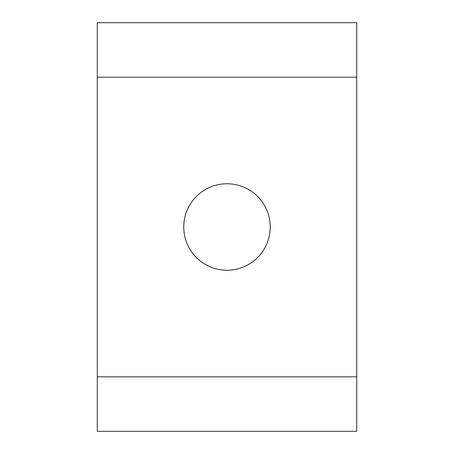 <?xml version="1.0" encoding="UTF-8"?>
<svg xmlns="http://www.w3.org/2000/svg" width="454" height="454" viewBox="0 0 454 454"><rect width="100%" height="100%" fill="white"/><g stroke="black" fill="none" stroke-linecap="round" stroke-linejoin="round"><path stroke-width="0.68" d="M227 270.243A43.244 43.244 0 0 0 270.243 227A43.244 43.244 0 0 0 227 183.757A43.244 43.244 0 0 0 183.757 227A43.244 43.244 0 0 0 227 270.243M356.731 22.7L356.731 376.82L356.731 77.18L97.27 77.18L97.27 22.7L356.731 22.7L356.731 77.18M97.27 376.82L356.731 376.82L356.731 431.3L97.27 431.3L97.27 77.18"/></g></svg>
